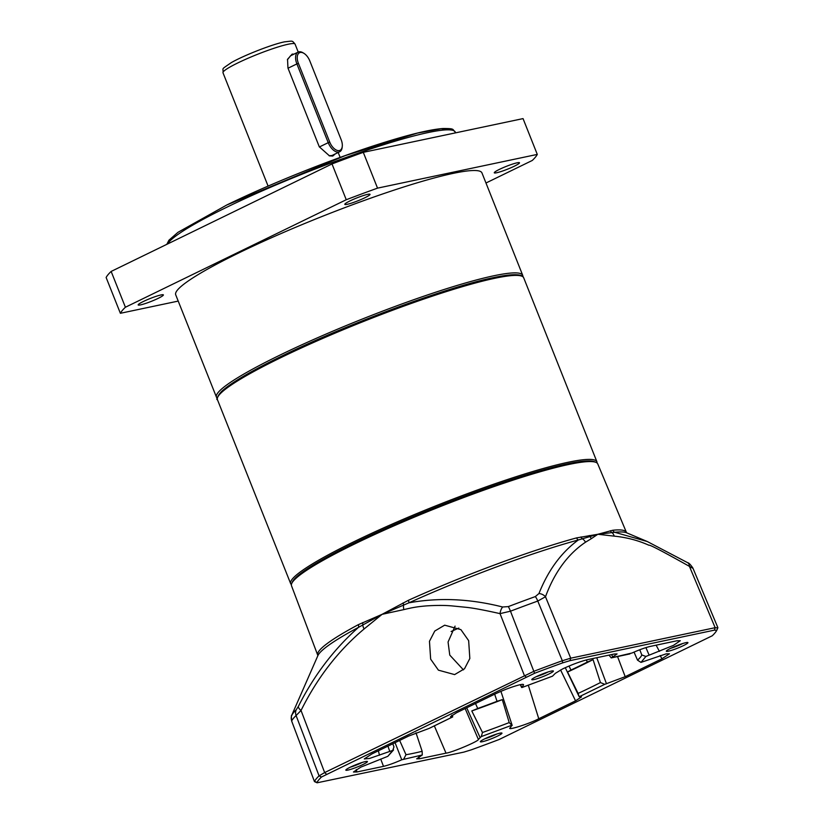 <?xml version="1.0" encoding="UTF-8"?>
<svg xmlns="http://www.w3.org/2000/svg" width="824" height="824" viewBox="0 0 824 824"><rect width="100%" height="100%" fill="white"/><g stroke="black" fill="none" stroke-linecap="round" stroke-linejoin="round"><path stroke-width="1.24" d="M458.813 628.084A87.251 9.878 158.3 0 0 451.119 631.514M298.401 63.345A10.475 5.706 -116 0 1 300.255 52.479A10.475 5.706 -116 0 1 303.974 53.364A10.475 5.706 -116 0 1 309.814 60.935L341.157 139.689A10.475 5.706 -116 0 1 342.269 146.415A10.475 5.706 -116 0 1 337.016 150.359A10.475 5.706 -116 0 1 329.744 142.099L298.401 63.345L296.887 63.911A11.629 6.345 64 0 1 298.133 52.108A11.629 6.345 64 0 1 298.957 51.83A11.629 6.345 64 0 1 303.077 52.818L303.974 53.364M329.744 142.099L328.23 142.665A11.629 6.345 64 0 0 338.839 152.059A11.629 6.345 64 0 0 339.663 151.781A11.629 6.345 64 0 0 342.145 147.455L342.269 146.415M319.372 146.971L328.23 142.665L296.887 63.911L288.029 68.217M335.306 153.903L332.752 156.055L329.476 155.87L319.29 146.796L287.957 68.042L287.535 59.318L292.18 54.096L293.972 54.137M287.401 59.771L290.522 55.816L298.133 52.108M339.663 151.781L332.021 155.499L329.116 155.757M522.704 275.298L481.958 172.916A164.81 18.653 158.3 0 0 395.479 189.664A164.81 18.653 158.3 0 0 239.001 252.824A164.81 18.653 158.3 0 0 175.708 294.786L216.455 397.168A164.81 18.653 -21.7 0 1 279.738 355.206A164.81 18.653 -21.7 0 1 493.772 275.783A164.81 18.653 -21.7 0 1 522.704 275.298A164.81 18.653 -21.7 0 1 522.828 276.545M217.217 398.167A164.81 18.653 -21.7 0 1 216.455 397.168M499.488 169.353A13.575 1.535 -21.7 0 1 512.374 164.151A13.575 1.535 -21.7 0 1 519.491 162.771A13.575 1.535 -21.7 0 1 514.279 166.221A13.575 1.535 -21.7 0 1 501.394 171.423A13.575 1.535 -21.7 0 1 494.276 172.803A13.575 1.535 -21.7 0 1 499.488 169.353M350.025 200.902A13.575 1.535 -21.7 0 1 362.91 195.7A13.575 1.535 -21.7 0 1 370.028 194.33A13.575 1.535 -21.7 0 1 364.816 197.781A13.575 1.535 -21.7 0 1 351.93 202.982A13.575 1.535 -21.7 0 1 344.813 204.362A13.575 1.535 -21.7 0 1 350.025 200.902M143.386 301.481A13.575 1.535 -21.7 0 1 156.272 296.279A13.575 1.535 -21.7 0 1 163.389 294.899A13.575 1.535 -21.7 0 1 158.177 298.35A13.575 1.535 -21.7 0 1 145.292 303.551A13.575 1.535 -21.7 0 1 138.175 304.932A13.575 1.535 -21.7 0 1 143.386 301.481M485.975 183L532.273 160.464A224.911 25.462 158.3 0 0 537.289 154.407L377.536 188.14A224.911 25.462 158.3 0 0 346.255 199.738L125.403 307.239A224.911 25.462 158.3 0 0 120.376 313.295L178.211 301.09M125.403 307.239L111.147 271.436A224.911 25.462 158.3 0 0 106.131 277.503L120.376 313.295M111.147 271.436L332.01 163.945L346.255 199.738M377.536 188.14L363.291 152.337A224.911 25.462 158.3 0 0 332.01 163.945M363.291 152.337L523.044 118.605L537.289 154.407M416.007 732.824L422.146 751.303L422.269 754.98L401.741 759.779C394.593 762.962 388.516 765.156 383.49 766.361L356.895 771.975L353.445 772.006L360.84 767.134L387.857 756.308L392.77 750.386L369.554 758.451L364.28 758.925L371.789 754.001L408.56 736.1L429.016 728.447L452.685 716.89L450.501 716.726L456.455 712.791L494.987 694.035C504.484 689.595 512.858 686.485 520.129 684.692C522.972 684.116 524.033 684.281 523.322 685.207L521.891 687.535L552.502 676.185L555.376 673.311L562.638 668.923C572.072 664.515 580.446 661.404 587.749 659.612L614.354 653.999L617.073 653.937L611.49 657.799L632.018 652.999C639.156 649.806 645.244 647.613 650.26 646.418L676.865 640.794L680.294 640.712L673.486 645.357L645.903 656.46L640.99 662.393L666.091 653.875L669.449 653.793L661.971 658.778L625.2 676.679L604.744 684.322L579.231 696.733L581.497 696.877L575.554 700.843L538.772 718.744C529.286 723.863 505.163 731.372 510.437 727.571L511.858 725.233L481.257 736.594L478.373 739.458C479.228 740.992 451.676 752.662 446.011 753.157L419.406 758.78L416.676 758.811L422.269 754.98M626.384 532.314L597.771 463.943A164.81 18.653 158.3 0 0 596.01 462.398A164.81 18.653 158.3 0 0 568.859 464.458A164.81 18.653 158.3 0 0 354.825 543.881A164.81 18.653 158.3 0 0 291.748 583.474A164.81 18.653 158.3 0 0 291.521 585.812L317.714 655.142A166.108 18.808 -21.7 0 1 358.316 624.674L382.079 614.333L408.364 600.315A166.108 18.808 -21.7 0 1 576.615 537.887L597.833 534.271L612.809 530.244A166.108 18.808 -21.7 0 1 626.384 532.314L626.786 532.87M596.01 462.398L594.485 461.749A163.626 18.519 158.3 0 0 567.53 463.799A163.626 18.519 158.3 0 0 402.38 521.077A163.626 18.519 158.3 0 0 292.407 581.96L291.748 583.474M468.65 640.65L469.834 658.489L464.53 668.748L454.621 674.599L438.409 670.159L430.653 659.138L429.469 641.288L434.773 631.029L444.682 625.179L460.904 629.629L468.65 640.65M455.075 626.127L448.06 642.03L449.77 655.101L463.438 669.871M523.528 684.62L523.322 685.207L522.9 684.363M482.39 741.713A11.629 1.318 -21.7 0 1 480.361 741.579A11.629 1.318 -21.7 0 1 488.179 737.253A11.629 1.318 -21.7 0 1 499.921 733.175A11.629 1.318 -21.7 0 1 501.837 733.03A11.629 1.318 -21.7 0 1 495.296 737.13A11.629 1.318 -21.7 0 1 482.39 741.713M347.862 770.11A11.629 1.318 -21.7 0 1 345.843 769.976A11.629 1.318 -21.7 0 1 353.661 765.651A11.629 1.318 -21.7 0 1 365.403 761.582A11.629 1.318 -21.7 0 1 367.319 761.438A11.629 1.318 -21.7 0 1 360.778 765.527A11.629 1.318 -21.7 0 1 347.862 770.11M668.357 651.197A11.629 1.318 -21.7 0 1 666.328 651.063A11.629 1.318 -21.7 0 1 674.145 646.737A11.629 1.318 -21.7 0 1 685.887 642.658A11.629 1.318 -21.7 0 1 687.803 642.514A11.629 1.318 -21.7 0 1 681.263 646.613A11.629 1.318 -21.7 0 1 668.357 651.197M533.839 679.594A11.629 1.318 -21.7 0 1 531.81 679.46A11.629 1.318 -21.7 0 1 539.627 675.134A11.629 1.318 -21.7 0 1 551.369 671.066A11.629 1.318 -21.7 0 1 553.285 670.921A11.629 1.318 -21.7 0 1 546.745 675.011A11.629 1.318 -21.7 0 1 533.839 679.594M576.615 537.887A3.873 2.729 -105.2 0 0 578.304 539.977L597.833 534.271L614.755 532.283L647.262 541.523L626.621 532.788A167.241 18.931 158.3 0 0 614.755 532.283A3.873 3.574 84.1 0 1 612.809 530.244M358.316 624.674A3.873 2.719 -118.1 0 1 358.522 627.352L382.079 614.333L408.91 602.828C438.893 597.359 470.133 598.749 502.64 607L508.326 606.598A214.25 24.257 -21.7 0 1 535.332 596.576L538.958 593.527C548.187 570.29 561.309 552.441 578.304 539.977A167.241 18.931 158.3 0 0 408.91 602.828A3.873 1.432 65.7 0 0 408.364 600.315M589.263 535.518A3.873 2.997 -99.2 0 0 589.84 536.589A7.756 6.499 57 0 1 591.375 538.639L597.833 534.271L614.24 536.146A7.756 6.201 -86.4 0 0 611.82 532.489A3.873 3.543 -105.1 0 1 610.306 530.718M581.023 536.908A3.873 2.802 -100 0 0 582.259 538.731A7.756 6.51 60.9 0 1 585.504 542.213L591.375 538.639M538.958 593.527A7.756 5.923 22.9 0 1 545.488 596.761C554.521 572.33 567.86 554.14 585.504 542.213M362.529 622.656A3.873 2.637 -113.3 0 1 362.766 624.901A7.756 4.007 53.1 0 0 364.126 628.949L382.079 614.333L403.853 609.606A7.756 4.336 -104.6 0 1 403.626 605.012A3.873 1.535 -118.1 0 0 403.018 602.952M692.85 567.963L717.869 627.641L716.767 630.339L714.408 630.144L569.992 660.642L562.627 662.887A215.754 24.421 158.3 0 0 534.591 673.28L321.494 777.001A215.754 24.421 158.3 0 0 316.993 782.439L314.531 781.348A217.66 24.638 -21.7 0 1 319.063 775.868L324.656 772.572L534.045 671.23A217.66 24.638 -21.7 0 1 562.329 660.745L570.723 658.18L715.15 627.682L717.828 627.909L716.767 630.339A215.754 24.421 158.3 0 1 712.266 635.768L499.169 739.489A215.754 24.421 158.3 0 1 471.132 749.891L463.768 752.137L317.106 782.8L314.48 781.615L291.644 721.01C290.934 711.905 291.995 716.962 292.262 714.058L317.868 655.667A167.241 18.931 158.3 0 1 358.522 627.352L358.45 627.404C333.998 649.085 313.965 675.423 298.36 706.426A7.756 3.018 28.4 0 0 301.038 710.484C317.322 677.719 338.355 650.538 364.126 628.949M296.187 709.845A7.756 7.416 46.3 0 0 296.094 715.531A216.527 24.514 -21.7 0 0 291.717 720.815A7.756 7.632 -151.4 0 1 291.851 715.077A214.25 24.257 -21.7 0 1 296.187 709.845L298.36 706.426M291.851 715.077L292.53 713.471M614.24 536.146C626.549 537.361 638.106 540.389 648.91 545.231C649.168 544.324 662.671 551.369 689.441 566.376A7.756 4.893 -58.9 0 0 687.659 562.699L647.262 541.523M535.332 596.576A7.756 2.081 70.1 0 1 537.773 601.056L545.488 596.761L570.723 658.18L569.992 660.642M403.853 609.606C413.102 607.401 416.975 606.742 425.895 605.939C435.814 605.269 444.404 605.249 451.665 605.877L466.508 607.35C473.337 608.061 484.512 610.151 500.034 613.633A7.756 4.089 -76.8 0 1 502.64 607M321.494 777.001L319.063 775.868L296.094 715.531L301.038 710.484L324.656 772.572L326.397 774.117M714.408 630.144L715.15 627.682L689.441 566.376L692.84 568.323M526.062 676.937L524.322 675.402L500.034 613.633L510.478 611.192A216.527 24.514 -21.7 0 1 537.773 601.056L562.329 660.745L562.627 662.887M520.469 684.62L521.994 687.515L552.502 676.185M510.221 728.117L510.437 727.571M512.085 725.573L509.211 722.586A135.723 15.368 -21.7 0 1 482.483 732.495L471.792 710.957L477.724 708.486L475.51 703.511M392.811 743.763L393.965 746.915L392.77 750.386L393.532 749.974L387.857 756.308M395.067 742.671L401.741 759.779M403.822 758.873L405.995 754.712L399.64 740.436M481.257 736.594L482.483 732.495M494.658 694.199L497.037 701.317A132.87 15.038 -21.7 0 1 477.724 708.486M497.037 701.317L502.3 699.638L509.211 722.586M586.42 659.921L587.244 662.115L593.064 659.622L600.439 682.56A135.723 15.368 -21.7 0 1 578.118 693.427L579.097 696.558L565.274 667.677M578.118 693.427L567.561 672.034L570.939 670.056L569.034 666.029M587.244 662.115A132.87 15.038 -21.7 0 1 570.939 670.056M600.439 682.56L604.744 684.322M606.495 683.807L596.751 657.717M640.99 662.393L637.508 660.137L634.047 652.093M639.784 649.755L641.803 654.956L645.903 656.46M629.938 653.906L611.243 657.913L609.039 655.121M612.799 657.058L611.624 654.575M451.573 715.51L452.036 716.901M452.17 715.108L452.685 716.89M484.811 738.778A9.692 1.102 158.3 0 0 496.676 734.06M350.293 767.185A9.692 1.102 158.3 0 0 362.158 762.457M670.788 648.272A9.692 1.102 158.3 0 0 682.653 643.544M536.269 676.669A9.692 1.102 158.3 0 0 548.135 671.951M471.792 710.957A135.723 15.368 158.3 0 0 502.3 699.638M567.561 672.034A135.723 15.368 158.3 0 0 593.064 659.622M523.703 277.801A164.81 18.653 158.3 0 0 494.771 278.296A164.81 18.653 158.3 0 0 320.093 339.591A164.81 18.653 158.3 0 0 217.443 399.681L290.676 583.68A164.81 18.653 -21.7 0 1 353.959 541.708A164.81 18.653 -21.7 0 1 567.994 462.295A164.81 18.653 -21.7 0 1 596.926 461.811L523.703 277.801C523.394 277.801 524.528 271.014 493.658 277.585C448.596 286.659 350.324 322.895 285.403 354.33C252.154 370.347 230.772 382.83 221.244 391.781C217.196 397.137 215.94 399.774 217.443 399.681M292.242 582.331A163.646 18.53 -21.7 0 1 355.02 542.645A163.646 18.53 -21.7 0 1 594.856 461.904M493.463 277.647A163.646 18.53 158.3 0 0 326.047 335.893A163.646 18.53 158.3 0 0 218.061 396.529M298.226 52.066L295.064 44.105A38.779 4.388 158.3 0 0 288.256 44.218A38.779 4.388 158.3 0 0 247.148 58.638A38.779 4.388 158.3 0 0 222.995 72.78L268.088 186.09M451.799 130.12L441.242 128.76L417.469 133.086L345.112 155.643L227.033 204.898M166.808 244.347L168.93 240.217L178.005 232.296L226.868 204.949C270.21 183.762 331.99 159.042 378.947 144.097C408.653 134.631 430.087 129.419 443.23 128.493C455.27 128.534 452.016 129.255 455.291 132.108A155.108 17.562 158.3 0 0 373.89 147.867A155.108 17.562 158.3 0 0 226.621 207.318A155.108 17.562 158.3 0 0 167.55 243.986M422.146 751.303A135.723 15.368 -21.7 0 1 413.463 753.301A135.723 15.368 -21.7 0 1 405.995 754.712M661.971 658.778L660.137 655.523M508.326 606.598A7.756 1.04 69.2 0 1 510.478 611.192L534.591 673.28M378.381 750.788L379.483 755.217M387.95 746.132L389.752 751.406M356.246 769.575L356.895 771.975M383.49 766.361L380.719 759.059M418.819 756.916L419.406 758.78M446.011 753.157L434.31 725.81M465.158 708.547L478.373 739.458M466.703 707.806L480.032 737.47M528.277 685.105L538.772 718.744M575.554 700.843L560.577 669.953M617.485 656.409L625.2 676.679M649.147 655.162L645.903 647.602M659.416 651.351L656.12 645.182M641.803 654.956A135.723 15.368 -21.7 0 1 637.508 660.137M291.387 584.783L290.676 583.68M597.163 463.098L596.926 461.811M340.158 157.415L338.19 152.502M222.995 72.78C223.665 67.29 219.998 70.462 231.307 62.614C243.853 55.393 272.291 44.28 284.527 41.849C293.251 40.963 291.809 40.283 295.064 44.105M455.579 132.849L455.291 132.108M317.796 655.832L317.714 655.142M291.644 721.01L314.48 781.615M687.659 562.699C688.761 562.771 690.491 564.522 692.85 567.973M512.168 725.357L500.92 691.336M521.592 687.432L520.294 684.662M429.417 728.282L452.737 716.901"/></g></svg>

